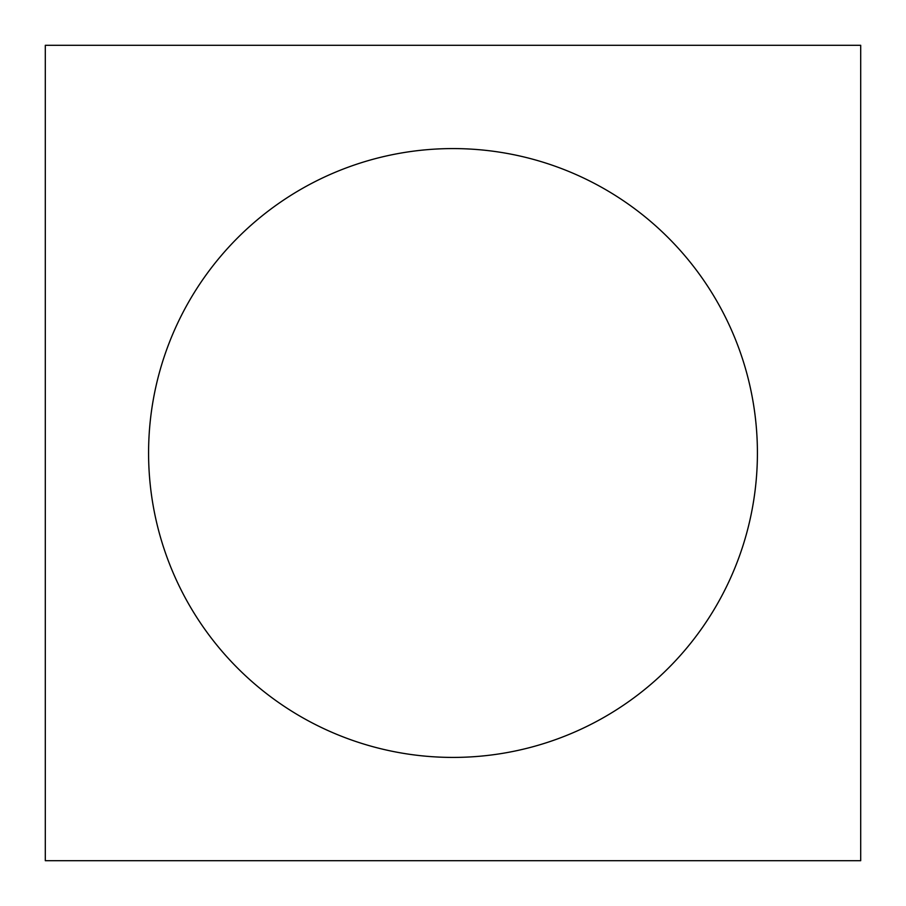 <?xml version="1.0" encoding="UTF-8"?>
<svg xmlns="http://www.w3.org/2000/svg" width="906" height="906" viewBox="0 0 906 906"><rect width="100%" height="100%" fill="white"/><g stroke="black" fill="none" stroke-linecap="round" stroke-linejoin="round"><path stroke-width="1.36" d="M860.7 860.7L45.3 860.7L45.3 45.3L860.7 45.3L860.7 860.7M757.416 453A304.416 304.416 0 0 0 300.792 189.365A304.416 304.416 0 0 0 300.792 716.635A304.416 304.416 0 0 0 757.416 453"/></g></svg>
